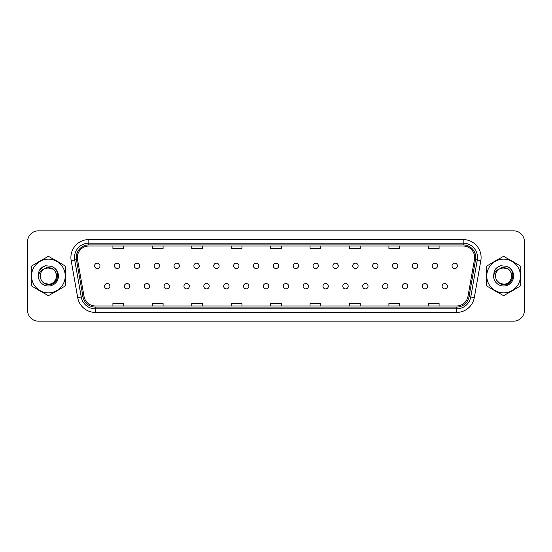 <?xml version="1.0" encoding="UTF-8"?>
<svg xmlns="http://www.w3.org/2000/svg" width="552" height="552" viewBox="0 0 552 552"><rect width="100%" height="100%" fill="white"/><g stroke="black" fill="none" stroke-linecap="round" stroke-linejoin="round"><path stroke-width="0.83" d="M124.379 286.219A2.691 2.691 0 0 0 127.07 288.903A2.691 2.691 0 0 0 129.755 286.219A2.691 2.691 0 0 0 127.07 283.528A2.691 2.691 0 0 0 124.379 286.219M144.238 286.219A2.691 2.691 0 0 0 146.929 288.903A2.691 2.691 0 0 0 149.613 286.219A2.691 2.691 0 0 0 146.929 283.528A2.691 2.691 0 0 0 144.238 286.219M164.096 286.219A2.691 2.691 0 0 0 166.78 288.903A2.691 2.691 0 0 0 169.471 286.219A2.691 2.691 0 0 0 166.78 283.528A2.691 2.691 0 0 0 164.096 286.219M183.954 286.219A2.691 2.691 0 0 0 186.638 288.903A2.691 2.691 0 0 0 189.329 286.219A2.691 2.691 0 0 0 186.638 283.528A2.691 2.691 0 0 0 183.954 286.219M203.812 286.219A2.691 2.691 0 0 0 206.496 288.903A2.691 2.691 0 0 0 209.187 286.219A2.691 2.691 0 0 0 206.496 283.528A2.691 2.691 0 0 0 203.812 286.219M223.67 286.219A2.691 2.691 0 0 0 226.355 288.903A2.691 2.691 0 0 0 229.045 286.219A2.691 2.691 0 0 0 226.355 283.528A2.691 2.691 0 0 0 223.67 286.219M243.529 286.219A2.691 2.691 0 0 0 246.213 288.903A2.691 2.691 0 0 0 248.904 286.219A2.691 2.691 0 0 0 246.213 283.528A2.691 2.691 0 0 0 243.529 286.219M263.38 286.219A2.691 2.691 0 0 0 266.071 288.903A2.691 2.691 0 0 0 268.762 286.219A2.691 2.691 0 0 0 266.071 283.528A2.691 2.691 0 0 0 263.38 286.219M283.238 286.219A2.691 2.691 0 0 0 285.929 288.903A2.691 2.691 0 0 0 288.62 286.219A2.691 2.691 0 0 0 285.929 283.528A2.691 2.691 0 0 0 283.238 286.219M303.096 286.219A2.691 2.691 0 0 0 305.787 288.903A2.691 2.691 0 0 0 308.471 286.219A2.691 2.691 0 0 0 305.787 283.528A2.691 2.691 0 0 0 303.096 286.219M322.954 286.219A2.691 2.691 0 0 0 325.645 288.903A2.691 2.691 0 0 0 328.33 286.219A2.691 2.691 0 0 0 325.645 283.528A2.691 2.691 0 0 0 322.954 286.219M342.813 286.219A2.691 2.691 0 0 0 345.504 288.903A2.691 2.691 0 0 0 348.188 286.219A2.691 2.691 0 0 0 345.504 283.528A2.691 2.691 0 0 0 342.813 286.219M362.671 286.219A2.691 2.691 0 0 0 365.362 288.903A2.691 2.691 0 0 0 368.046 286.219A2.691 2.691 0 0 0 365.362 283.528A2.691 2.691 0 0 0 362.671 286.219M382.529 286.219A2.691 2.691 0 0 0 385.22 288.903A2.691 2.691 0 0 0 387.904 286.219A2.691 2.691 0 0 0 385.22 283.528A2.691 2.691 0 0 0 382.529 286.219M402.387 286.219A2.691 2.691 0 0 0 405.071 288.903A2.691 2.691 0 0 0 407.762 286.219A2.691 2.691 0 0 0 405.071 283.528A2.691 2.691 0 0 0 402.387 286.219M422.245 286.219A2.691 2.691 0 0 0 424.93 288.903A2.691 2.691 0 0 0 427.621 286.219A2.691 2.691 0 0 0 424.93 283.528A2.691 2.691 0 0 0 422.245 286.219M442.104 286.219A2.691 2.691 0 0 0 444.788 288.903A2.691 2.691 0 0 0 447.479 286.219A2.691 2.691 0 0 0 444.788 283.528A2.691 2.691 0 0 0 442.104 286.219M104.521 286.219A2.691 2.691 0 0 0 107.212 288.903A2.691 2.691 0 0 0 109.896 286.219A2.691 2.691 0 0 0 107.212 283.528A2.691 2.691 0 0 0 104.521 286.219M114.45 265.857A2.691 2.691 0 0 0 117.141 268.541A2.691 2.691 0 0 0 119.825 265.857A2.691 2.691 0 0 0 117.141 263.166A2.691 2.691 0 0 0 114.45 265.857M134.308 265.857A2.691 2.691 0 0 0 136.999 268.541A2.691 2.691 0 0 0 139.684 265.857A2.691 2.691 0 0 0 136.999 263.166A2.691 2.691 0 0 0 134.308 265.857M154.167 265.857A2.691 2.691 0 0 0 156.851 268.541A2.691 2.691 0 0 0 159.542 265.857A2.691 2.691 0 0 0 156.851 263.166A2.691 2.691 0 0 0 154.167 265.857M174.025 265.857A2.691 2.691 0 0 0 176.709 268.541A2.691 2.691 0 0 0 179.4 265.857A2.691 2.691 0 0 0 176.709 263.166A2.691 2.691 0 0 0 174.025 265.857M193.883 265.857A2.691 2.691 0 0 0 196.567 268.541A2.691 2.691 0 0 0 199.258 265.857A2.691 2.691 0 0 0 196.567 263.166A2.691 2.691 0 0 0 193.883 265.857M213.741 265.857A2.691 2.691 0 0 0 216.425 268.541A2.691 2.691 0 0 0 219.116 265.857A2.691 2.691 0 0 0 216.425 263.166A2.691 2.691 0 0 0 213.741 265.857M233.599 265.857A2.691 2.691 0 0 0 236.284 268.541A2.691 2.691 0 0 0 238.975 265.857A2.691 2.691 0 0 0 236.284 263.166A2.691 2.691 0 0 0 233.599 265.857M253.451 265.857A2.691 2.691 0 0 0 256.142 268.541A2.691 2.691 0 0 0 258.833 265.857A2.691 2.691 0 0 0 256.142 263.166A2.691 2.691 0 0 0 253.451 265.857M273.309 265.857A2.691 2.691 0 0 0 276 268.541A2.691 2.691 0 0 0 278.691 265.857A2.691 2.691 0 0 0 276 263.166A2.691 2.691 0 0 0 273.309 265.857M293.167 265.857A2.691 2.691 0 0 0 295.858 268.541A2.691 2.691 0 0 0 298.549 265.857A2.691 2.691 0 0 0 295.858 263.166A2.691 2.691 0 0 0 293.167 265.857M313.025 265.857A2.691 2.691 0 0 0 315.716 268.541A2.691 2.691 0 0 0 318.4 265.857A2.691 2.691 0 0 0 315.716 263.166A2.691 2.691 0 0 0 313.025 265.857M332.884 265.857A2.691 2.691 0 0 0 335.575 268.541A2.691 2.691 0 0 0 338.259 265.857A2.691 2.691 0 0 0 335.575 263.166A2.691 2.691 0 0 0 332.884 265.857M352.742 265.857A2.691 2.691 0 0 0 355.433 268.541A2.691 2.691 0 0 0 358.117 265.857A2.691 2.691 0 0 0 355.433 263.166A2.691 2.691 0 0 0 352.742 265.857M372.6 265.857A2.691 2.691 0 0 0 375.291 268.541A2.691 2.691 0 0 0 377.975 265.857A2.691 2.691 0 0 0 375.291 263.166A2.691 2.691 0 0 0 372.6 265.857M392.458 265.857A2.691 2.691 0 0 0 395.149 268.541A2.691 2.691 0 0 0 397.833 265.857A2.691 2.691 0 0 0 395.149 263.166A2.691 2.691 0 0 0 392.458 265.857M412.316 265.857A2.691 2.691 0 0 0 415 268.541A2.691 2.691 0 0 0 417.691 265.857A2.691 2.691 0 0 0 415 263.166A2.691 2.691 0 0 0 412.316 265.857M432.175 265.857A2.691 2.691 0 0 0 434.859 268.541A2.691 2.691 0 0 0 437.55 265.857A2.691 2.691 0 0 0 434.859 263.166A2.691 2.691 0 0 0 432.175 265.857M452.033 265.857A2.691 2.691 0 0 0 454.717 268.541A2.691 2.691 0 0 0 457.408 265.857A2.691 2.691 0 0 0 454.717 263.166A2.691 2.691 0 0 0 452.033 265.857M94.592 265.857A2.691 2.691 0 0 0 97.283 268.541A2.691 2.691 0 0 0 99.967 265.857A2.691 2.691 0 0 0 97.283 263.166A2.691 2.691 0 0 0 94.592 265.857M31.181 276A17.209 17.209 0 0 0 31.319 278.146A17.209 17.209 0 0 1 31.319 273.854A17.209 17.209 0 0 0 31.181 276M37.998 289.71A17.209 17.209 0 0 0 41.71 291.856A17.209 17.209 0 0 1 37.998 289.71M55.069 291.856A17.209 17.209 0 0 0 58.781 289.71A17.209 17.209 0 0 1 55.069 291.856M65.46 278.146A17.209 17.209 0 0 0 65.46 273.854A17.209 17.209 0 0 1 65.46 278.146M486.409 276A17.209 17.209 0 0 0 486.54 278.146A17.209 17.209 0 0 1 486.54 273.854A17.209 17.209 0 0 0 486.409 276M493.219 289.71A17.209 17.209 0 0 0 496.931 291.856A17.209 17.209 0 0 1 493.219 289.71M510.289 291.856A17.209 17.209 0 0 0 514.002 289.71A17.209 17.209 0 0 1 510.289 291.856M520.681 278.146A17.209 17.209 0 0 0 520.681 273.854A17.209 17.209 0 0 1 520.681 278.146M77.349 257.501A11.468 11.468 0 0 1 88.824 246.033L463.176 246.033A11.468 11.468 0 0 1 474.472 259.495L467.951 296.486A11.468 11.468 0 0 1 456.656 305.967L95.344 305.967A11.468 11.468 0 0 1 84.049 296.486L77.528 259.495A11.468 11.468 0 0 1 77.349 257.501M76.238 257.501A12.586 12.586 0 0 0 76.431 259.688L82.952 296.679A12.586 12.586 0 0 0 95.344 307.078L456.656 307.078A12.586 12.586 0 0 0 469.048 296.679L475.569 259.688A12.586 12.586 0 0 0 463.176 244.922L88.824 244.922A12.586 12.586 0 0 0 76.238 257.501M71.174 260.62A17.919 17.919 0 0 1 88.824 239.582L463.176 239.582A17.919 17.919 0 0 1 480.826 260.62L474.306 297.611A17.919 17.919 0 0 1 456.656 312.418L95.344 312.418A17.919 17.919 0 0 1 77.694 297.611L71.174 260.62L74.699 259.992A14.338 14.338 0 0 1 88.824 243.17L463.176 243.17A14.338 14.338 0 0 1 477.301 259.992L470.773 296.983A14.338 14.338 0 0 1 456.656 308.83L95.344 308.83A14.338 14.338 0 0 1 81.227 296.983L74.699 259.992A14.338 14.338 0 0 1 74.486 257.501M58.781 262.29A17.209 17.209 0 0 0 55.069 260.144A17.209 17.209 0 0 1 58.781 262.29M41.71 260.144A17.209 17.209 0 0 0 37.998 262.29A17.209 17.209 0 0 1 41.71 260.144M514.002 262.29A17.209 17.209 0 0 0 510.289 260.144A17.209 17.209 0 0 1 514.002 262.29M496.931 260.144A17.209 17.209 0 0 0 493.219 262.29A17.209 17.209 0 0 1 496.931 260.144M524.4 241.59A10.75 10.75 0 0 0 513.65 230.839L38.35 230.839A10.75 10.75 0 0 0 27.6 241.59L27.6 310.41A10.75 10.75 0 0 0 38.35 321.16L513.65 321.16A10.75 10.75 0 0 0 524.4 310.41L524.4 241.59L524.4 310.41M270.625 246.033L270.625 248.462L281.375 248.462L281.375 246.033M231.191 246.033L231.191 248.462L241.948 248.462L241.948 246.033M191.765 246.033L191.765 248.462L202.522 248.462L202.522 246.033M152.338 246.033L152.338 248.462L163.088 248.462L163.088 246.033M112.912 246.033L112.912 248.462L123.662 248.462L123.662 246.033M310.051 246.033L310.051 248.462L320.809 248.462L320.809 246.033M349.478 246.033L349.478 248.462L360.235 248.462L360.235 246.033M388.912 246.033L388.912 248.462L399.662 248.462L399.662 246.033M428.338 246.033L428.338 248.462L439.088 248.462L439.088 246.033M281.375 305.967L281.375 303.538L270.625 303.538L270.625 305.967M241.948 305.967L241.948 303.538L231.191 303.538L231.191 305.967M202.522 305.967L202.522 303.538L191.765 303.538L191.765 305.967M163.088 305.967L163.088 303.538L152.338 303.538L152.338 305.967M123.662 305.967L123.662 303.538L112.912 303.538L112.912 305.967M320.809 305.967L320.809 303.538L310.051 303.538L310.051 305.967M360.235 305.967L360.235 303.538L349.478 303.538L349.478 305.967M399.662 305.967L399.662 303.538L388.912 303.538L388.912 305.967M439.088 305.967L439.088 303.538L428.338 303.538L428.338 305.967M27.6 241.59L27.6 310.41M513.65 230.839L38.35 230.839M38.35 321.16L513.65 321.16M57.787 275.324L54.6 281.203M52.378 268.845L46.568 267.672L41.393 270.59M513.008 275.324L509.82 281.203M507.598 268.845L501.789 267.672L496.614 270.59M56.58 275.703A8.197 8.197 0 0 0 44.291 268.907C40.275 271.763 39.254 275.448 41.221 279.967L41.331 280.161A8.197 8.197 0 0 0 48.39 284.197C58.96 284.708 58.96 267.292 48.39 267.803L44.291 268.907L48.39 267.803C58.96 267.292 58.96 284.708 48.39 284.197A8.197 8.197 0 0 0 56.587 276C56.097 271.025 53.365 268.293 48.39 267.803C58.96 267.292 58.96 284.708 48.39 284.197C58.96 284.708 58.96 267.292 48.39 267.803C58.96 267.292 58.96 284.708 48.39 284.197C58.96 284.708 58.96 267.292 48.39 267.803C58.96 267.292 58.96 284.708 48.39 284.197L44.291 283.093L41.331 280.161L44.291 283.093L48.39 284.197L44.291 283.093L41.331 280.161L44.291 283.093L48.39 284.197L44.291 283.093L41.331 280.161L44.291 283.093L48.39 284.197L44.291 283.093L41.331 280.161C42.897 282.928 45.25 284.432 48.39 284.673C59.347 285.591 61.058 268.127 50.494 266.209L45.409 265.767C42.58 266.637 40.448 268.362 39.006 270.942L38.378 276.214A10.012 10.012 0 0 0 48.39 286.012A10.012 10.012 0 0 0 50.494 266.209M48.39 292.85A16.85 16.85 0 0 0 65.239 276A16.85 16.85 0 0 0 48.39 259.15A16.85 16.85 0 0 0 31.54 276A16.85 16.85 0 0 0 48.39 292.85M48.39 295.354A19.354 19.354 0 0 0 49.024 295.348L64.825 286.219A19.354 19.354 0 0 0 65.46 285.122L65.46 266.878A19.354 19.354 0 0 0 64.825 265.781L49.024 256.652A19.354 19.354 0 0 0 47.755 256.652L31.954 265.781A19.354 19.354 0 0 0 31.319 266.878L31.319 285.122A19.354 19.354 0 0 0 31.954 286.219L47.755 295.348A19.354 19.354 0 0 0 48.39 295.354M38.378 276.214C38.957 272.688 40.931 270.252 44.291 268.907M45.354 265.781L43.063 266.768L39.006 270.942L43.063 266.768L45.354 265.781L43.063 266.768L39.019 270.928L43.063 266.768L45.354 265.781L43.063 266.768L39.019 270.928L43.063 266.768L45.354 265.781L43.063 266.768L39.006 270.942L43.063 266.768L45.409 265.767L41.724 267.679M511.801 275.703A8.197 8.197 0 0 0 499.512 268.907C495.496 271.763 494.475 275.448 496.441 279.967L496.552 280.161A8.197 8.197 0 0 0 503.61 284.197C514.181 284.708 514.181 267.292 503.61 267.803L499.512 268.907L503.61 267.803C514.181 267.292 514.181 284.708 503.61 284.197A8.197 8.197 0 0 0 511.807 276C511.318 271.025 508.585 268.293 503.61 267.803C514.181 267.292 514.181 284.708 503.61 284.197C514.181 284.708 514.181 267.292 503.61 267.803C514.181 267.292 514.181 284.708 503.61 284.197C514.181 284.708 514.181 267.292 503.61 267.803C514.181 267.292 514.181 284.708 503.61 284.197L499.512 283.093L496.552 280.161L499.512 283.093L503.61 284.197L499.512 283.093L496.552 280.161L499.512 283.093L503.61 284.197L499.512 283.093L496.552 280.161L499.512 283.093L503.61 284.197L499.512 283.093L496.552 280.161C498.118 282.928 500.471 284.432 503.61 284.673C514.567 285.591 516.279 268.127 505.715 266.209L500.629 265.767C497.8 266.637 495.668 268.362 494.226 270.942L493.598 276.214A10.012 10.012 0 0 0 503.61 286.012A10.012 10.012 0 0 0 505.715 266.209M503.61 292.85A16.85 16.85 0 0 0 520.46 276A16.85 16.85 0 0 0 503.61 259.15A16.85 16.85 0 0 0 486.76 276A16.85 16.85 0 0 0 503.61 292.85M503.61 295.354A19.354 19.354 0 0 0 504.245 295.348L520.046 286.219A19.354 19.354 0 0 0 520.681 285.122L520.681 266.878A19.354 19.354 0 0 0 520.046 265.781L504.245 256.652A19.354 19.354 0 0 0 502.976 256.652L487.174 265.781A19.354 19.354 0 0 0 486.54 266.878L486.54 285.122A19.354 19.354 0 0 0 487.174 286.219L502.976 295.348A19.354 19.354 0 0 0 503.61 295.354M493.598 276.214C494.178 272.688 496.151 270.252 499.512 268.907M500.574 265.781L498.283 266.768L494.226 270.942L498.283 266.768L500.574 265.781L498.283 266.768L494.24 270.928L498.283 266.768L500.574 265.781L498.283 266.768L494.24 270.928L498.283 266.768L500.574 265.781L498.283 266.768L494.226 270.942L498.283 266.768L500.629 265.767L496.945 267.679M463.176 239.582L463.176 244.922M74.699 259.992L76.431 259.688M95.344 312.418L95.344 307.078M456.656 307.078L456.656 312.418M469.048 296.679L474.306 297.611M77.694 297.611L82.952 296.679M475.569 259.688L480.826 260.62M88.824 239.582L88.824 244.922"/></g></svg>
